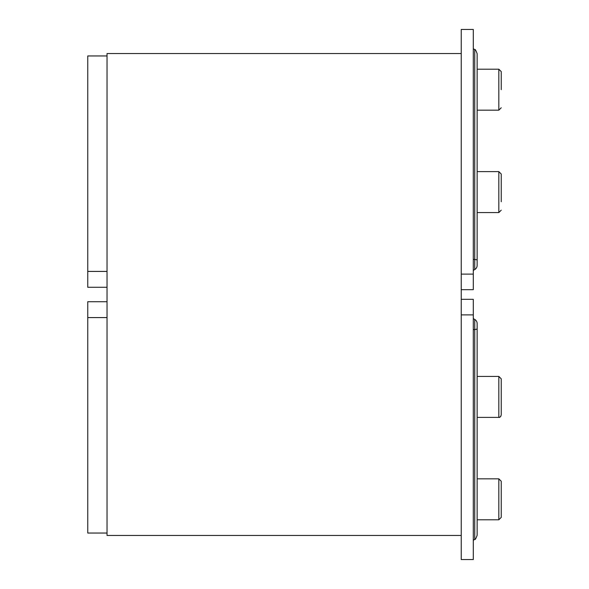 <?xml version="1.0" encoding="UTF-8"?>
<svg xmlns="http://www.w3.org/2000/svg" width="589" height="589" viewBox="0 0 589 589"><rect width="100%" height="100%" fill="white"/><g stroke="black" fill="none" stroke-linecap="round" stroke-linejoin="round"><path stroke-width="0.88" d="M501.239 89.69L501.239 71.615L501.239 89.69M477.142 110.172L477.142 69.207L498.831 69.207L498.831 110.172L477.142 110.172M461.239 274.113L461.239 29.45L473.291 29.45L473.291 274.113L461.239 274.113L461.239 314.887L473.291 314.887L473.291 299.322L461.239 299.322M501.239 201.732L501.239 174.02L501.239 201.732M477.142 212.577L498.831 212.577L501.239 210.163L498.831 212.577L498.831 171.613L501.239 174.02L501.239 182.457M461.239 289.678L473.291 289.678L473.291 274.113M473.291 270.403L474.734 269.571A4.822 4.822 0 0 0 477.142 265.396L477.142 261.457M477.142 265.396L477.142 53.732C475.949 50.448 475.146 49.056 474.734 49.564L474.734 269.571M107.036 271.419L87.761 271.419L87.761 287.27L107.036 287.27M87.761 271.419L87.761 55.955L107.036 55.955M461.239 535.453L107.036 535.453L107.036 53.547L461.239 53.547M477.142 509.551L477.142 478.828L498.831 478.828L498.831 519.793L477.142 519.793L477.142 509.551M498.831 519.793L501.239 517.385L501.239 481.242L498.831 478.828M473.291 314.887L473.291 559.55L461.239 559.55L461.239 314.887M473.291 318.597L474.734 319.429L474.734 539.436L473.291 540.275M474.734 539.436C475.146 539.944 475.949 538.552 477.142 535.268L477.142 323.604A4.822 4.822 0 0 0 474.734 319.429A4.822 4.822 0 0 1 477.142 323.604L477.142 328.898A4.822 0.692 180 0 1 474.734 329.494L473.291 329.612M477.142 327.543L477.142 323.604M501.239 378.837L498.831 376.423L501.239 378.837L501.239 414.98C500.554 416.879 499.752 417.682 498.831 417.387L477.142 417.387L477.142 376.423L498.831 376.423L498.831 417.387L499.671 417.233M107.036 533.045L87.761 533.045L87.761 317.581L107.036 317.581M107.036 301.73L87.761 301.73L87.761 317.581M473.291 259.388L474.734 259.506A4.822 0.692 180 0 1 477.142 260.102M498.831 69.207L501.239 71.615M498.831 110.172L501.239 107.758M498.831 171.613L477.142 171.613L498.831 171.613L501.239 174.02M474.734 49.564L473.291 48.725M499.973 417.1L500.886 416.232"/></g></svg>
